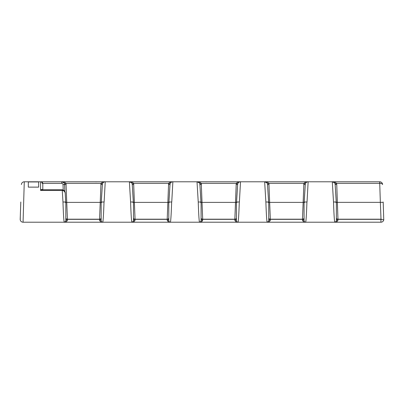 <?xml version="1.0" encoding="UTF-8"?>
<svg xmlns="http://www.w3.org/2000/svg" width="404" height="404" viewBox="0 0 404 404"><rect width="100%" height="100%" fill="white"/><g stroke="black" fill="none" stroke-linecap="round" stroke-linejoin="round"><path stroke-width="0.61" d="M20.801 202L20.296 216.483L20.801 202M262.342 181.79L265.14 181.79M127.068 181.79L129.866 181.79M97.955 222.21L102.747 222.21C103.172 221.013 103.596 214.277 104.02 202L101.157 202L101.157 220.619A1.591 0.455 0 0 0 99.566 220.165C100.142 221.655 101.202 222.336 102.747 222.21L136.567 222.21M100.778 184.527L102.379 184.446L101.252 202L104.121 202L105.232 181.79C103.606 181.669 102.192 182.189 100.98 183.35L99.561 219.347L101.157 219.347M165.691 222.21L170.382 222.21C170.806 221.013 171.23 214.277 171.655 202L168.791 202L168.791 220.619A1.591 0.455 0 0 0 167.2 220.165C167.776 221.655 168.837 222.336 170.382 222.21L204.202 222.21M168.417 184.527L170.013 184.446L168.892 202L171.756 202L172.872 181.79C171.246 181.669 169.826 182.189 168.614 183.35L167.2 219.347L168.791 219.347M233.325 222.21L238.022 222.21C238.446 221.013 238.87 214.277 239.294 202L236.431 202L236.431 220.619A1.591 0.455 0 0 0 234.835 220.165C235.411 221.655 236.471 222.336 238.022 222.21L271.836 222.21M236.052 184.527L237.648 184.446L236.527 202L239.395 202L240.506 181.79C238.88 181.669 237.466 182.189 236.254 183.35L234.835 219.347L236.431 219.347M300.96 222.21L305.656 222.21C306.081 221.013 306.505 214.277 306.929 202L304.066 202L304.066 220.619A1.591 0.455 0 0 0 302.475 220.165C303.05 221.655 304.111 222.336 305.656 222.21L339.476 222.21M303.692 184.527L305.288 184.446L304.167 202L307.03 202L308.141 181.79C306.52 181.669 305.101 182.189 303.889 183.35L302.475 219.347L304.066 219.347M304.197 202L305.283 184.552A2.863 2.863 0 0 1 308.141 181.79L332.295 181.79L333.507 202C333.931 214.277 334.355 221.013 334.78 222.21L380.937 222.21A2.863 2.863 0 0 0 383.755 219.867L380.937 219.347L380.937 222.21A2.863 2.863 0 0 0 383.755 219.867L383.194 202M336.37 219.347L337.966 219.347L337.37 202.359L380.346 202.359L381.012 219.19L381.331 219.246M268.736 219.347L270.326 219.347L268.913 183.35C267.701 182.189 266.281 181.669 264.655 181.79L265.872 202C266.297 214.277 266.721 221.013 267.145 222.21L305.656 222.21L304.707 221.897M201.096 219.347L202.692 219.347L201.273 183.35C200.061 182.189 198.647 181.669 197.021 181.79L198.233 202C198.657 214.277 199.081 221.013 199.505 222.21L238.022 222.21L237.072 221.897M133.461 219.347L135.052 219.347L133.638 183.35C132.426 182.189 131.007 181.669 129.386 181.79L130.598 202C131.022 214.277 131.446 221.013 131.871 222.21L170.382 222.21L169.438 221.897M65.827 219.347L67.418 219.347L65.998 183.35C64.786 182.189 63.372 181.669 61.746 181.79L85.582 181.79M98.586 181.79L129.386 181.79L131.568 182.8M168.923 202L170.008 184.552A2.863 2.863 0 0 1 172.872 181.79L203.621 181.79M236.562 202L237.643 184.552A2.863 2.863 0 0 1 240.506 181.79L264.655 181.79L266.842 182.8M20.791 202.308L20.2 219.246A2.863 2.863 0 0 0 23.063 222.21L24.275 181.79L61.746 181.79L63.933 182.8M65.695 202L65.251 193.829C65.216 191.91 64.221 190.779 62.267 190.441L62.963 202C63.383 214.277 63.807 221.013 64.236 222.21L102.747 222.21L101.798 221.897M38.663 187.128L38.663 181.946L28.315 181.946L28.315 187.128L38.663 187.128L38.663 181.79M28.315 187.128L28.315 181.79M20.245 219.867L20.296 216.483M101.288 202L102.369 184.552A2.863 2.863 0 0 1 105.232 181.79L61.746 181.79A2.863 2.863 0 0 1 64.61 184.552L64.862 191.814L64.61 184.552L66.2 184.527M170.008 184.552A2.863 2.863 0 0 1 172.872 181.79L129.386 181.79A2.863 2.863 0 0 1 132.244 184.552L133.33 202M237.643 184.552A2.863 2.863 0 0 1 240.506 181.79L197.021 181.79L199.207 182.8M305.283 184.552A2.863 2.863 0 0 1 308.141 181.79L264.655 181.79A2.863 2.863 0 0 1 267.519 184.552L269.109 184.527M335.027 183.8L336.547 183.35L379.78 183.35C381.457 183.396 382.391 183.795 382.588 184.552C382.361 182.876 381.406 181.957 379.725 181.79L332.295 181.79L334.477 182.8M199.318 181.79L194.703 181.79M132.209 181.79L129.386 181.79A2.863 2.863 0 0 1 132.244 184.552L133.36 202L130.598 202L133.461 202L133.461 220.619A1.591 0.455 180 0 1 135.052 220.165L135.052 219.347L167.2 219.347L167.2 220.165M102.369 184.552A2.863 2.863 0 0 1 105.232 181.79L89.355 181.79M76.351 181.79L61.746 181.79A2.863 2.863 0 0 1 64.61 184.552L63.019 184.608A1.273 1.273 0 0 0 61.746 183.381L42.799 183.381L42.799 189.759M20.2 219.246A2.863 2.863 0 0 0 23.063 222.21L68.927 222.21M336.143 221.442L334.78 222.21C335.739 222.109 336.269 221.579 336.37 220.619L336.37 202L333.507 202L336.274 202L335.148 184.446L336.749 184.527L336.547 183.35C335.335 182.189 333.916 181.669 332.295 181.79A2.863 2.863 0 0 1 335.158 184.552L336.239 202M268.736 211.605L268.736 218.503M268.503 221.442L267.145 222.21C268.104 222.109 268.635 221.579 268.736 220.619L268.736 202L265.872 202L268.635 202L267.514 184.446L268.604 202M200.869 221.442L199.505 222.21C200.465 222.109 200.995 221.579 201.096 220.619L201.096 202L198.233 202L201 202L199.879 184.446L201.475 184.527M65.594 221.442L64.236 222.21C65.195 222.109 65.726 221.579 65.827 220.619L65.827 202L62.963 202L65.726 202L65.251 193.829M200.965 202L199.884 184.552A2.863 2.863 0 0 0 197.021 181.79A2.863 2.863 0 0 1 199.884 184.552M64.691 222.144L64.236 222.21C65.781 222.336 66.842 221.655 67.418 220.165A1.591 0.455 0 0 0 65.827 220.619M133.234 221.442L131.871 222.21C133.416 222.336 134.476 221.655 135.052 220.165M199.965 222.144L199.505 222.21C201.056 222.336 202.116 221.655 202.692 220.165A1.591 0.455 0 0 0 201.096 220.619M267.599 222.144L267.145 222.21C268.69 222.336 269.751 221.655 270.326 220.165A1.591 0.455 0 0 0 268.736 220.619M335.239 222.144L334.78 222.21C336.325 222.336 337.391 221.655 337.961 220.165A1.591 0.455 0 0 0 336.37 220.619M304.066 220.619C304.167 221.579 304.697 222.109 305.656 222.21L305.202 222.144M236.431 220.619C236.532 221.579 237.062 222.109 238.022 222.21L237.562 222.144M168.791 220.619C168.892 221.579 169.422 222.109 170.382 222.21L169.927 222.144M132.325 222.144L131.871 222.21C132.83 222.109 133.36 221.579 133.461 220.619M101.157 220.619C101.258 221.579 101.788 222.109 102.747 222.21L102.288 222.144M24.144 181.79L24.275 181.79A2.863 2.863 0 0 0 21.412 184.552L21.417 184.421M379.78 183.35L379.725 181.79A2.863 2.863 0 0 1 382.588 184.552L382.341 183.487M383.8 219.347A2.863 2.863 0 0 1 380.937 222.21A2.863 2.863 0 0 0 383.8 219.347M383.209 202.308L380.346 202.359L379.679 181.79M336.37 218.205A1.591 1.333 178 0 0 337.911 219.19L381.012 219.19M267.392 183.8L268.913 183.35L303.889 183.35L305.409 183.8M268.736 218.205A1.591 1.333 178 0 0 270.276 219.19L302.525 219.19A1.591 1.333 -178 0 0 304.066 218.205M199.753 183.8L201.273 183.35L236.254 183.35L237.774 183.8M201.096 218.205A1.591 1.333 178 0 0 202.636 219.19L234.891 219.19A1.591 1.333 -178 0 0 236.431 218.205M132.118 183.8L133.638 183.35L168.614 183.35L170.135 183.8M133.461 218.205A1.591 1.333 178 0 0 135.002 219.19L167.251 219.19A1.591 1.333 -178 0 0 168.791 218.205M64.483 183.8L65.998 183.35L100.98 183.35L102.5 183.8M65.827 218.205A1.591 1.333 178 0 0 67.367 219.19L99.616 219.19A1.591 1.333 -178 0 0 101.157 218.205M40.637 181.79L40.572 181.79C41.915 181.891 42.657 182.421 42.799 183.381L42.162 183.315M62.267 190.441L62.267 189.759L62.267 190.441L40.572 190.441C41.36 189.471 41.89 189.193 42.162 189.602L40.572 190.441L40.572 181.79A1.591 1.591 0 0 1 42.162 183.381A1.591 1.591 0 0 0 40.572 181.79M42.799 190.441L42.339 189.759L62.267 189.759C64.302 190.274 65.297 191.547 65.241 193.587M67.418 220.165L67.418 219.347L99.566 219.347L99.566 220.165M202.692 220.165L202.692 219.347L234.835 219.347L234.835 220.165M270.326 220.165L270.326 219.347L302.475 219.347L302.475 220.165M337.961 220.165L337.961 219.347L380.937 219.347M101.242 202.389L65.736 202.389M168.877 202.389L133.376 202.389M236.517 202.389L201.01 202.389M304.151 202.389L268.65 202.389M336.285 202.389L337.37 202.359L336.749 184.527M332.987 181.876L332.295 181.79A2.863 2.863 0 0 1 335.158 184.552M265.347 181.876L264.655 181.79A2.863 2.863 0 0 1 267.519 184.552M379.725 181.79A2.863 2.863 0 0 1 382.588 184.552M24.275 181.79A2.863 2.863 0 0 0 21.412 184.552L21.412 184.552M335.78 202.384L336.254 202.389M268.145 202.384L268.615 202.389M200.505 202.384L200.98 202.389M132.249 184.552L133.835 184.527M132.871 202.384L133.345 202.389M65.231 202.384L65.706 202.389M304.182 202.389L304.656 202.384M236.547 202.389L237.022 202.384M168.912 202.389L169.382 202.384M101.273 202.389L101.747 202.384M63.206 189.956L63.019 184.608M61.746 183.381L61.746 181.79L62.438 181.876M205.995 181.876L206.686 181.79M95.47 181.79L96.162 181.876M197.021 181.79L197.713 181.876M129.386 181.79L130.073 181.876M307.454 181.876L308.141 181.79M239.814 181.876L240.506 181.79M172.18 181.876L172.872 181.79M104.54 181.876L105.232 181.79"/></g></svg>
